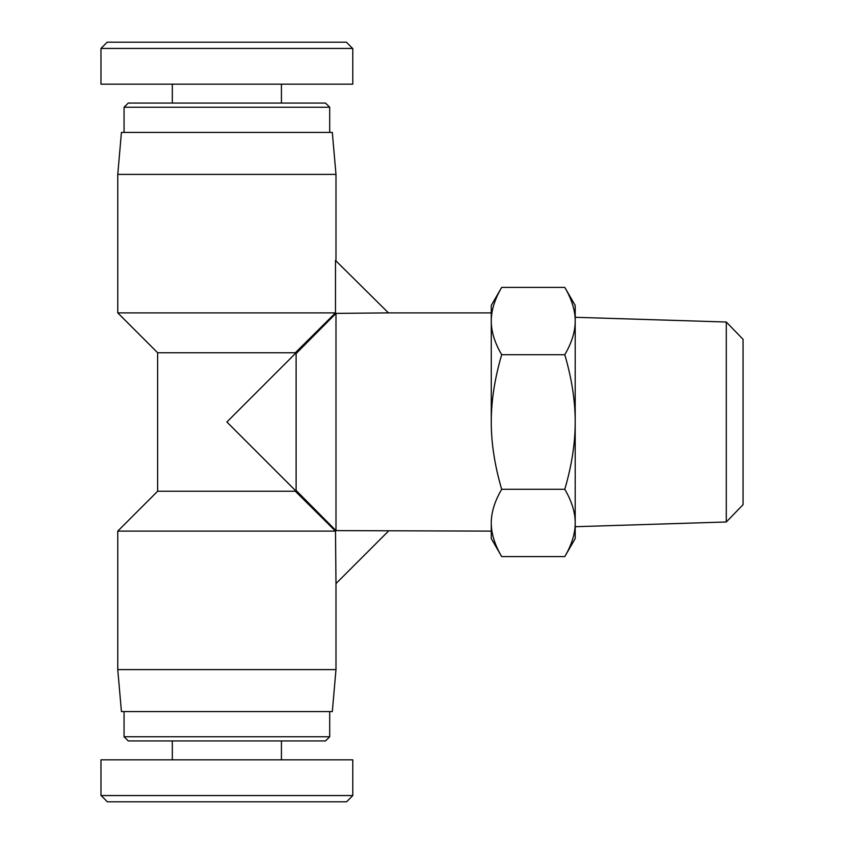 <?xml version="1.0" encoding="UTF-8"?>
<svg xmlns="http://www.w3.org/2000/svg" width="844" height="844" viewBox="0 0 844 844"><rect width="100%" height="100%" fill="white"/><g stroke="black" fill="none" stroke-linecap="round" stroke-linejoin="round"><path stroke-width="1.27" d="M726.294 521.982L743.068 504.67L743.068 339.33L726.294 322.018L726.294 521.982L575.207 526.709M575.207 321.058L575.207 422C575.239 400.974 571.768 378.545 564.794 354.702C571.768 342.78 575.239 331.565 575.207 321.058C575.239 310.539 571.768 299.325 564.794 287.403L575.207 305.433L575.207 538.567L564.794 556.597C571.768 544.675 575.239 533.461 575.207 522.942C575.239 512.435 571.768 501.22 564.794 489.298C571.768 465.455 575.239 443.026 575.207 422L575.207 522.942M726.294 322.018L575.207 317.291M501.684 556.597L491.271 538.567L491.271 522.942C491.229 533.461 494.7 544.675 501.684 556.597L564.794 556.597M491.271 321.058L491.271 305.433L501.684 287.403C494.7 299.325 491.229 310.539 491.271 321.058C491.229 331.565 494.7 342.78 501.684 354.702C494.7 378.545 491.229 400.974 491.271 422L491.271 321.058L491.271 422C491.229 443.026 494.7 465.455 501.684 489.298C494.7 501.22 491.229 512.435 491.271 522.942M501.684 287.403L564.794 287.403M501.684 489.298L564.794 489.298M501.684 354.702L564.794 354.702M388.451 531.119L335.986 583.573L335.49 531.119L295.326 491.25L295.326 490.448L296.117 490.448L335.986 530.612L491.271 531.119M388.451 312.881L335.986 313.388L296.117 353.552L295.326 353.552L295.326 352.75L335.49 312.881L335.49 260.427L388.451 312.881L491.271 312.881M117.759 174.392L121.43 132.424L332.314 132.424L335.986 174.392L117.759 174.392L117.759 312.881L335.49 312.881M295.326 352.75L157.628 352.75L117.759 312.881M295.326 491.25L157.628 491.25L117.759 531.119L117.759 669.609L335.986 669.609L335.986 583.573M295.326 490.448L226.878 422L295.326 353.552M296.117 353.552L296.117 490.448M335.986 313.388L335.986 530.612M335.49 531.119L117.759 531.119M335.986 669.609L332.314 711.576L121.43 711.576L117.759 669.609M352.824 795.554L101.164 795.554L107.336 801.8L346.578 801.8L352.824 795.554M100.974 795.554L100.974 759.832L352.781 759.832L352.781 795.554M124.057 736.749L128.256 740.948L325.499 740.948L329.698 736.749L124.057 736.749L124.057 711.576M329.698 736.749L329.698 711.576M281.432 759.832L281.432 740.948M100.932 48.446L352.592 48.446L346.42 42.2L107.177 42.2L100.932 48.446M352.781 48.446L352.781 84.168L100.974 84.168L100.974 48.446M329.698 107.251L325.499 103.052L128.256 103.052L124.057 107.251L329.698 107.251L329.698 132.424M124.057 107.251L124.057 132.424M172.324 84.168L172.324 103.052M335.986 174.392L335.986 260.427M157.628 352.75L157.628 491.25M172.324 759.832L172.324 740.948M281.432 84.168L281.432 103.052"/></g></svg>
